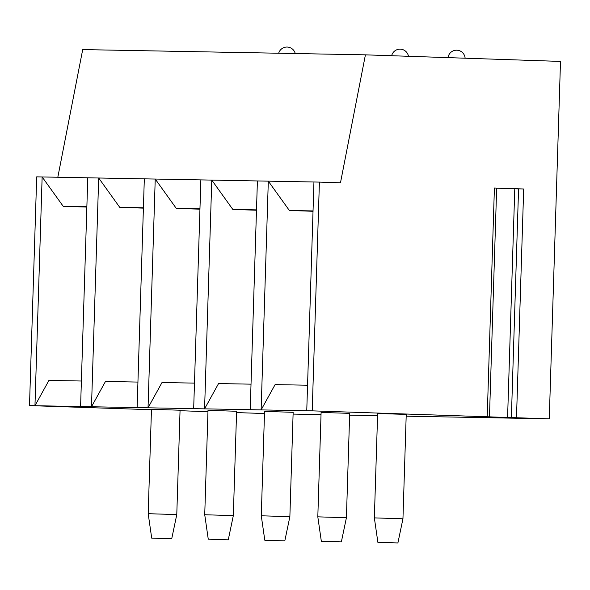 <?xml version="1.0" encoding="UTF-8"?>
<svg xmlns="http://www.w3.org/2000/svg" width="590" height="590" viewBox="0 0 590 590"><rect width="100%" height="100%" fill="white"/><g stroke="black" fill="none" stroke-linecap="round" stroke-linejoin="round"><path stroke-width="0.89" d="M523.684 188.984L516.493 417.742L511.375 417.595L518.566 188.844L523.684 188.984L494.405 187.996L496.655 188.085L489.471 416.842L312.213 410.854L29.5 405.603L151.453 409.718M516.493 417.742L549.268 418.841L560.5 61.419L365.417 54.841L340.474 182.804L319.404 182.096L312.213 410.854M496.655 188.195L518.558 188.918M511.375 417.595L507.584 417.558L514.775 188.8M507.584 417.558L489.471 416.842M549.268 418.841L406.178 416.186M377.57 415.655L349.634 415.139M321.026 414.608L293.09 414.092M236.561 412.587L264.482 413.531M180.046 410.684L207.968 411.739M209.133 410.375L236.605 411.267L233.323 515.638L204.73 514.738L208.005 410.367L209.133 410.375M265.677 411.422L293.149 412.322L289.867 516.685L261.274 515.785L264.549 411.422L265.677 411.422M322.221 412.476L349.686 413.369L346.411 517.74L317.811 516.84L321.093 412.469L322.221 412.476M152.596 409.327L180.061 410.22L176.779 514.591L148.186 513.691L151.468 409.32L152.596 409.327M378.765 413.524L406.23 414.416L402.948 518.787L374.355 517.887L377.637 413.516L378.765 413.524M171.727 538.759L151.711 538.132L171.727 538.759L176.779 514.591M228.271 539.806L208.255 539.179L228.271 539.806L233.323 515.638M284.815 540.86L264.799 540.226L284.815 540.86L289.867 516.685M341.352 541.908L321.336 541.281L341.352 541.908L346.411 517.74M86.855 207.083L63.196 206.286L42.141 176.956L34.958 405.706L48.933 380.417L81.391 381.015M143.4 208.137L119.733 207.333L98.685 178.003L36.691 176.853L29.5 405.603M199.944 209.185L176.277 208.388L155.229 179.05L98.685 178.003L91.494 406.753L105.477 381.465L137.935 382.069M87.777 177.797L80.587 406.554M256.488 210.232L232.821 209.435L211.773 180.097L155.229 179.05L148.038 407.801L162.014 382.512L194.479 383.117M144.321 178.851L137.131 407.601M313.024 211.279L289.366 210.482L268.31 181.152L211.773 180.097L204.582 408.855L218.558 383.559L251.016 384.164M200.866 179.898L193.675 408.649M319.404 182.096L268.31 181.152L261.127 409.902L275.102 384.614L307.56 385.211M257.402 180.946L250.219 409.703M313.946 181.993L306.756 410.751M63.196 206.286L86.87 206.729M289.366 210.482L313.039 210.925M312.715 221.228L312.545 226.538M232.821 209.435L256.495 209.87M256.171 220.173L256.008 225.491M176.277 208.388L199.951 208.823M199.627 219.126L199.464 224.436M119.733 207.333L143.414 207.776M143.09 218.079L142.92 223.389M365.417 54.841L82.703 49.59L57.82 177.243M86.546 217.024L86.406 221.361M86.258 221.353L86.376 222.342M397.896 542.955L377.88 542.328L397.896 542.955L402.948 518.787M494.405 187.996L487.215 416.754M151.711 538.132L148.186 513.691M208.255 539.179L204.73 514.738M264.799 540.226L261.274 515.785M321.336 541.281L317.811 516.84M295.243 53.535A8.585 8.585 0 0 0 278.679 53.225M408.464 56.293A8.585 8.585 0 0 0 391.657 55.726M465.112 58.204A8.585 8.585 0 0 0 448.039 57.628M377.88 542.328L374.355 517.887"/></g></svg>

